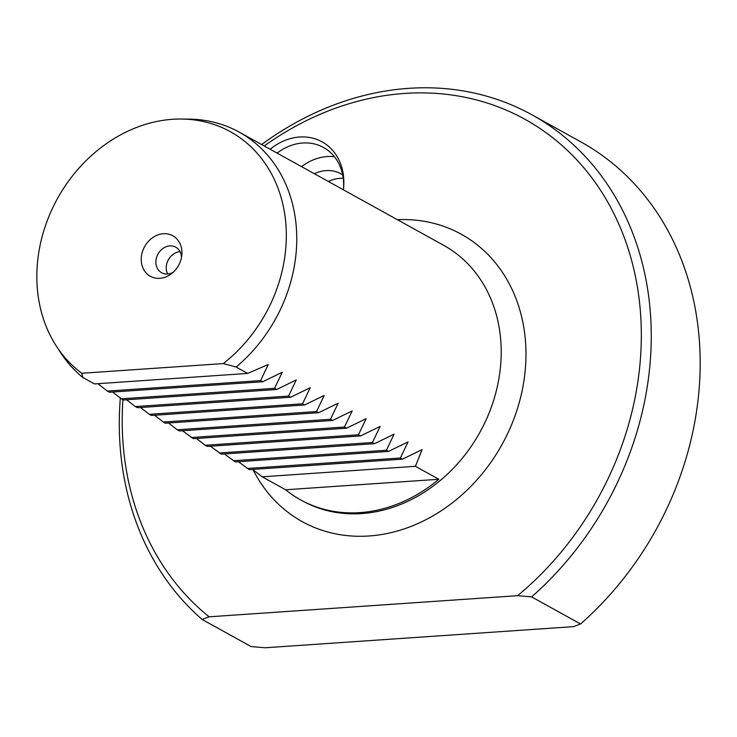 <?xml version="1.0" encoding="UTF-8"?>
<svg xmlns="http://www.w3.org/2000/svg" width="737" height="737" viewBox="0 0 737 737"><rect width="100%" height="100%" fill="white"/><g stroke="black" fill="none" stroke-linecap="round" stroke-linejoin="round"><path stroke-width="1.11" d="M181.726 119.035L189.271 119.136A146 122.195 119 0 1 239.295 132.172A146 122.195 119 0 1 236.135 367.044L223.302 363.581L81.779 373.272L82.922 377.547A146 122.195 119 0 1 71.231 366.473A146 122.195 119 0 1 60.259 352.148L56.169 345.81A142.084 118.915 119 0 1 57.55 198.419A142.084 118.915 119 0 1 181.726 119.035A142.084 118.915 119 0 1 284.362 211.869A142.084 118.915 119 0 1 223.302 363.581M81.779 373.272A142.084 118.915 119 0 1 56.169 345.81M82.922 377.547L94.456 383.931L247.669 373.429L236.135 367.044M163.374 233.721A23.179 19.402 119 0 1 181.836 254.809A23.179 19.402 119 0 1 171.297 273.842A23.179 19.402 119 0 1 141.661 263.8A23.179 19.402 119 0 1 163.374 233.721M173.204 272.248A14.602 12.216 119 0 1 167.566 274.017A14.602 12.216 119 0 1 161.624 272.736A14.602 12.216 119 0 1 156.594 257.36A14.602 12.216 119 0 1 169.823 245.909A14.602 12.216 119 0 1 175.765 247.19A14.602 12.216 119 0 1 181.505 257.259M196.457 438.478L205.245 445.268L358.458 434.775L366.132 418.671L346.574 428.197L193.361 438.69L182.472 430.74M285.634 489.773A146 122.195 -61 0 0 300.558 499.852A146 122.195 -61 0 0 438.837 479.28L285.634 489.773L262.215 476.811L252.533 469.432M97.864 383.701L107.39 391.089L260.603 380.596L268.277 364.493L247.669 373.429M107.39 391.089L109.491 392.25L262.694 381.757L260.603 380.596M112.577 392.038L121.365 398.828L274.579 388.335L282.253 372.231L262.694 381.757M121.365 398.828L123.466 399.988L276.679 389.495L274.579 388.335M126.561 399.776L135.35 406.566L288.563 396.073L296.237 379.97L276.679 389.495M135.35 406.566L137.441 407.727L290.654 397.234L288.563 396.073M140.537 407.515L149.325 414.314L302.538 403.812L310.213 387.717L290.654 397.234M149.325 414.314L151.426 415.475L304.639 404.972L302.538 403.812M154.521 415.263L163.31 422.052L316.523 411.55L324.197 395.456L304.639 404.972M163.31 422.052L165.401 423.213L318.614 412.711L316.523 411.55M168.497 423.001L177.285 429.791L330.498 419.289L338.172 403.194L318.614 412.711M177.285 429.791L179.386 430.952L332.599 420.458L330.498 419.289M191.27 437.529L344.474 427.036L352.157 410.933L332.599 420.458M344.474 427.036L346.574 428.197M358.458 434.775L360.559 435.935L207.346 446.429L205.245 445.268M438.837 479.28L415.428 466.318L422.052 449.634L402.494 459.151L400.394 457.99L408.068 441.896L388.51 451.413L386.418 450.252L394.092 434.157L374.534 443.674L372.434 442.513L380.117 426.41L360.559 435.935M239.295 132.172L443.748 245.366A146 122.195 119 0 1 479.925 432.278A146 122.195 119 0 1 302.308 500.819L300.558 499.852M238.392 461.703L249.281 469.653L402.494 459.151M224.416 453.955L235.306 461.915L388.51 451.413M210.432 446.217L221.321 454.167L374.534 443.674M202.141 619.467L251.068 646.561L265.044 647.777L573.579 626.634L580.563 623.981L531.635 596.896L517.669 595.671L209.124 616.814L202.141 619.467A302.944 253.546 119 0 1 120.324 398.063M261.617 144.535A302.944 253.546 119 0 1 531.994 114.834L580.922 141.928A302.944 253.546 119 0 1 580.563 623.981M209.124 616.814A295.638 247.439 119 0 1 122.922 399.684M264.242 145.981A295.638 247.439 119 0 1 608.228 202.942A295.638 247.439 119 0 1 517.669 595.671M531.994 114.834A302.944 253.546 119 0 1 531.635 596.896M277.103 153.103A51.102 42.764 119 0 1 302.741 143.006A51.102 42.764 119 0 1 323.534 147.483A51.102 42.764 119 0 1 343.516 188.432M270.157 149.261A55.312 46.293 119 0 1 321.139 141.357A55.312 46.293 119 0 1 343.626 187.336A55.312 46.293 119 0 1 343.359 189.787M397.381 219.7A164.24 137.469 119 0 1 461.316 234.246A164.24 137.469 119 0 1 502.026 444.522A164.24 137.469 119 0 1 302.207 521.621A164.24 137.469 119 0 1 253.16 469.93M372.434 442.513L219.23 453.006M386.418 450.252L233.205 460.754M400.394 457.99L247.19 468.492M415.428 466.318L262.215 476.811M334.405 156.705A51.102 42.764 -61 0 0 301.562 166.654M314.386 173.748A36.5 30.549 119 0 1 340.927 173.794A36.5 30.549 119 0 1 342.668 174.853M328.361 181.486A36.5 30.549 119 0 1 343.23 178.299M167.695 274.007A14.602 12.216 119 0 1 168.368 259.783A14.602 12.216 119 0 1 180.068 251.658"/></g></svg>
